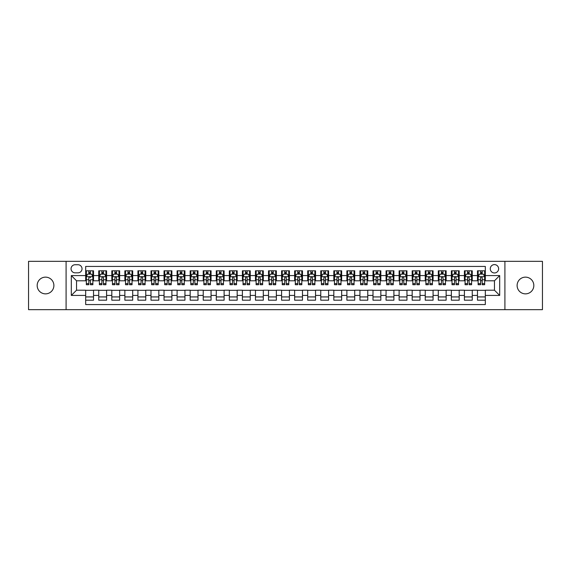 <?xml version="1.0" encoding="UTF-8"?>
<svg xmlns="http://www.w3.org/2000/svg" width="571" height="571" viewBox="0 0 571 571"><rect width="100%" height="100%" fill="white"/><g stroke="black" fill="none" stroke-linecap="round" stroke-linejoin="round"><path stroke-width="0.86" d="M525.47 277.142A8.358 8.358 0 0 0 517.112 285.5A8.358 8.358 0 0 0 525.47 293.858A8.358 8.358 0 0 0 533.828 285.5A8.358 8.358 0 0 0 525.47 277.142M45.53 277.142A8.358 8.358 0 0 0 37.172 285.5A8.358 8.358 0 0 0 45.53 293.858A8.358 8.358 0 0 0 53.888 285.5A8.358 8.358 0 0 0 45.53 277.142M494.457 264.601A4.183 4.183 0 0 0 490.275 268.784A4.183 4.183 0 0 0 494.457 272.959A4.183 4.183 0 0 0 498.633 268.784A4.183 4.183 0 0 0 494.457 264.601M504.907 309.66L542.45 309.66L542.45 261.34L504.907 261.34L504.907 309.66L66.093 309.66L66.093 261.34L28.55 261.34L28.55 309.66L66.093 309.66M485.314 270.811L477.477 270.811L477.477 275.572L472.253 275.572L472.253 280.796L477.477 280.796L477.477 275.572M472.253 275.572L472.253 270.811L464.416 270.811L464.416 275.572L459.191 275.572L459.191 280.796L464.416 280.796L464.416 275.572M459.191 275.572L459.191 270.811L451.361 270.811L451.361 275.572L446.137 275.572L446.137 280.796L451.361 280.796L451.361 275.572M446.137 275.572L446.137 270.811L438.3 270.811L438.3 275.572L433.075 275.572L433.075 280.796L438.3 280.796L438.3 275.572M433.075 275.572L433.075 270.811L425.238 270.811L425.238 275.572L420.013 275.572L420.013 280.796L425.238 280.796L425.238 275.572M420.013 275.572L420.013 270.811L412.176 270.811L412.176 275.572L406.959 275.572L406.959 280.796L412.176 280.796L412.176 275.572M406.959 275.572L406.959 270.811L399.122 270.811L399.122 275.572L393.897 275.572L393.897 280.796L399.122 280.796L399.122 275.572M393.897 275.572L393.897 270.811L386.06 270.811L386.06 275.572L380.836 275.572L380.836 280.796L386.06 280.796L386.06 275.572M380.836 275.572L380.836 270.811L372.999 270.811L372.999 275.572L367.774 275.572L367.774 280.796L372.999 280.796L372.999 275.572M367.774 275.572L367.774 270.811L359.937 270.811L359.937 275.572L354.719 275.572L354.719 280.796L359.937 280.796L359.937 275.572M354.719 275.572L354.719 270.811L346.882 270.811L346.882 275.572L341.658 275.572L341.658 280.796L346.882 280.796L346.882 275.572M341.658 275.572L341.658 270.811L333.821 270.811L333.821 275.572L328.596 275.572L328.596 280.796L333.821 280.796L333.821 275.572M328.596 275.572L328.596 270.811L320.759 270.811L320.759 275.572L315.535 275.572L315.535 280.796L320.759 280.796L320.759 275.572M315.535 275.572L315.535 270.811L307.705 270.811L307.705 275.572L302.48 275.572L302.48 280.796L307.705 280.796L307.705 275.572M302.48 275.572L302.48 270.811L294.643 270.811L294.643 275.572L289.418 275.572L289.418 280.796L294.643 280.796L294.643 275.572M289.418 275.572L289.418 270.811L281.582 270.811L281.582 275.572L276.357 275.572L276.357 280.796L281.582 280.796L281.582 275.572M276.357 275.572L276.357 270.811L268.52 270.811L268.52 275.572L263.295 275.572L263.295 280.796L268.52 280.796L268.52 275.572M263.295 275.572L263.295 270.811L255.465 270.811L255.465 275.572L250.241 275.572L250.241 280.796L255.465 280.796L255.465 275.572M250.241 275.572L250.241 270.811L242.404 270.811L242.404 275.572L237.179 275.572L237.179 280.796L242.404 280.796L242.404 275.572M237.179 275.572L237.179 270.811L229.342 270.811L229.342 275.572L224.118 275.572L224.118 280.796L229.342 280.796L229.342 275.572M224.118 275.572L224.118 270.811L216.281 270.811L216.281 275.572L211.063 275.572L211.063 280.796L216.281 280.796L216.281 275.572M211.063 275.572L211.063 270.811L203.226 270.811L203.226 275.572L198.001 275.572L198.001 280.796L203.226 280.796L203.226 275.572M198.001 275.572L198.001 270.811L190.164 270.811L190.164 275.572L184.94 275.572L184.94 280.796L190.164 280.796L190.164 275.572M184.94 275.572L184.94 270.811L177.103 270.811L177.103 275.572L171.878 275.572L171.878 280.796L177.103 280.796L177.103 275.572M171.878 275.572L171.878 270.811L164.041 270.811L164.041 275.572L158.824 275.572L158.824 280.796L164.041 280.796L164.041 275.572M158.824 275.572L158.824 270.811L150.987 270.811L150.987 275.572L145.762 275.572L145.762 280.796L150.987 280.796L150.987 275.572M145.762 275.572L145.762 270.811L137.925 270.811L137.925 275.572L132.7 275.572L132.7 280.796L137.925 280.796L137.925 275.572M132.7 275.572L132.7 270.811L124.863 270.811L124.863 275.572L119.639 275.572L119.639 280.796L124.863 280.796L124.863 275.572M119.639 275.572L119.639 270.811L111.809 270.811L111.809 275.572L106.584 275.572L106.584 280.796L111.809 280.796L111.809 275.572M106.584 275.572L106.584 270.811L98.747 270.811L98.747 280.796L93.523 280.796L93.523 270.811L85.686 270.811M85.686 300.189L93.523 300.189L93.523 290.204L98.747 290.204L98.747 300.189L106.584 300.189L106.584 290.204L111.809 290.204L111.809 295.428L106.584 295.428M111.809 295.428L111.809 300.189L119.639 300.189L119.639 290.204L124.863 290.204L124.863 295.428L119.639 295.428M124.863 295.428L124.863 300.189L132.7 300.189L132.7 290.204L137.925 290.204L137.925 295.428L132.7 295.428M137.925 295.428L137.925 300.189L145.762 300.189L145.762 290.204L150.987 290.204L150.987 295.428L145.762 295.428M150.987 295.428L150.987 300.189L158.824 300.189L158.824 290.204L164.041 290.204L164.041 295.428L158.824 295.428M164.041 295.428L164.041 300.189L171.878 300.189L171.878 290.204L177.103 290.204L177.103 295.428L171.878 295.428M177.103 295.428L177.103 300.189L184.94 300.189L184.94 290.204L190.164 290.204L190.164 295.428L184.94 295.428M190.164 295.428L190.164 300.189L198.001 300.189L198.001 290.204L203.226 290.204L203.226 295.428L198.001 295.428M203.226 295.428L203.226 300.189L211.063 300.189L211.063 290.204L216.281 290.204L216.281 295.428L211.063 295.428M216.281 295.428L216.281 300.189L224.118 300.189L224.118 290.204L229.342 290.204L229.342 295.428L224.118 295.428M229.342 295.428L229.342 300.189L237.179 300.189L237.179 290.204L242.404 290.204L242.404 295.428L237.179 295.428M242.404 295.428L242.404 300.189L250.241 300.189L250.241 290.204L255.465 290.204L255.465 295.428L250.241 295.428M255.465 295.428L255.465 300.189L263.295 300.189L263.295 290.204L268.52 290.204L268.52 295.428L263.295 295.428M268.52 295.428L268.52 300.189L276.357 300.189L276.357 290.204L281.582 290.204L281.582 295.428L276.357 295.428M281.582 295.428L281.582 300.189L289.418 300.189L289.418 290.204L294.643 290.204L294.643 295.428L289.418 295.428M294.643 295.428L294.643 300.189L302.48 300.189L302.48 290.204L307.705 290.204L307.705 295.428L302.48 295.428M307.705 295.428L307.705 300.189L315.535 300.189L315.535 290.204L320.759 290.204L320.759 295.428L315.535 295.428M320.759 295.428L320.759 300.189L328.596 300.189L328.596 290.204L333.821 290.204L333.821 295.428L328.596 295.428M333.821 295.428L333.821 300.189L341.658 300.189L341.658 290.204L346.882 290.204L346.882 295.428L341.658 295.428M346.882 295.428L346.882 300.189L354.719 300.189L354.719 290.204L359.937 290.204L359.937 295.428L354.719 295.428M359.937 295.428L359.937 300.189L367.774 300.189L367.774 290.204L372.999 290.204L372.999 295.428L367.774 295.428M372.999 295.428L372.999 300.189L380.836 300.189L380.836 290.204L386.06 290.204L386.06 295.428L380.836 295.428M386.06 295.428L386.06 300.189L393.897 300.189L393.897 290.204L399.122 290.204L399.122 295.428L393.897 295.428M399.122 295.428L399.122 300.189L406.959 300.189L406.959 290.204L412.176 290.204L412.176 295.428L406.959 295.428M412.176 295.428L412.176 300.189L420.013 300.189L420.013 290.204L425.238 290.204L425.238 295.428L420.013 295.428M425.238 295.428L425.238 300.189L433.075 300.189L433.075 290.204L438.3 290.204L438.3 295.428L433.075 295.428M438.3 295.428L438.3 300.189L446.137 300.189L446.137 290.204L451.361 290.204L451.361 295.428L446.137 295.428M451.361 295.428L451.361 300.189L459.191 300.189L459.191 290.204L464.416 290.204L464.416 295.428L459.191 295.428M464.416 295.428L464.416 300.189L472.253 300.189L472.253 290.204L477.477 290.204L477.477 295.428L472.253 295.428M75.108 272.831L77.984 272.831A4.047 4.047 0 0 0 82.031 268.784A4.047 4.047 0 0 0 77.984 264.737L75.108 264.737A4.047 4.047 0 0 0 71.061 268.784A4.047 4.047 0 0 0 75.108 272.831M504.907 261.34L66.093 261.34M485.314 275.572L485.314 266.436L85.686 266.436L85.686 280.796L76.543 280.796L76.543 290.204L85.686 290.204L85.686 304.564L485.314 304.564L485.314 290.204L494.457 290.204L494.457 280.796L485.314 280.796L485.314 275.572L499.682 275.572L499.682 295.428L485.314 295.428M85.686 295.428L71.318 295.428L71.318 275.572L85.686 275.572M477.477 295.428L477.477 300.189L485.314 300.189M85.686 274.073L86.342 274.073M88.819 274.073L90.389 274.073M92.866 274.073L93.523 274.073M85.686 280.668L86.342 280.668M88.819 280.668L90.389 280.668M92.866 280.668L93.523 280.668M85.686 290.332L93.523 290.332M85.686 296.927L93.523 296.927M98.747 280.668L99.397 280.668M101.881 280.668L103.451 280.668M105.928 280.668L106.584 280.668M98.747 274.073L99.397 274.073M101.881 274.073L103.451 274.073M105.928 274.073L106.584 274.073M98.747 290.332L106.584 290.332M98.747 296.927L106.584 296.927M111.809 290.332L119.639 290.332M111.809 296.927L119.639 296.927M111.809 274.073L112.458 274.073M114.942 274.073L116.505 274.073M118.989 274.073L119.639 274.073M111.809 280.668L112.458 280.668M114.942 280.668L116.505 280.668M118.989 280.668L119.639 280.668M124.863 290.332L132.7 290.332M124.863 296.927L132.7 296.927M124.863 274.073L125.52 274.073M127.997 274.073L129.567 274.073M132.051 274.073L132.7 274.073M124.863 280.668L125.52 280.668M127.997 280.668L129.567 280.668M132.051 280.668L132.7 280.668M137.925 290.332L145.762 290.332M137.925 296.927L145.762 296.927M137.925 274.073L138.582 274.073M141.058 274.073L142.629 274.073M145.105 274.073L145.762 274.073M137.925 280.668L138.582 280.668M141.058 280.668L142.629 280.668M145.105 280.668L145.762 280.668M150.987 290.332L158.824 290.332M150.987 296.927L158.824 296.927M150.987 274.073L151.636 274.073M154.12 274.073L155.683 274.073M158.167 274.073L158.824 274.073M150.987 280.668L151.636 280.668M154.12 280.668L155.683 280.668M158.167 280.668L158.824 280.668M164.041 290.332L171.878 290.332M164.041 296.927L171.878 296.927M164.041 274.073L164.698 274.073M167.182 274.073L168.745 274.073M171.229 274.073L171.878 274.073M164.041 280.668L164.698 280.668M167.182 280.668L168.745 280.668M171.229 280.668L171.878 280.668M177.103 290.332L184.94 290.332M177.103 296.927L184.94 296.927M177.103 274.073L177.759 274.073M180.236 274.073L181.806 274.073M184.29 274.073L184.94 274.073M177.103 280.668L177.759 280.668M180.236 280.668L181.806 280.668M184.29 280.668L184.94 280.668M190.164 290.332L198.001 290.332M190.164 296.927L198.001 296.927M190.164 274.073L190.814 274.073M193.298 274.073L194.868 274.073M197.345 274.073L198.001 274.073M190.164 280.668L190.814 280.668M193.298 280.668L194.868 280.668M197.345 280.668L198.001 280.668M203.226 290.332L211.063 290.332M203.226 296.927L211.063 296.927M203.226 274.073L203.876 274.073M206.359 274.073L207.923 274.073M210.406 274.073L211.063 274.073M203.226 280.668L203.876 280.668M206.359 280.668L207.923 280.668M210.406 280.668L211.063 280.668M216.281 290.332L224.118 290.332M216.281 296.927L224.118 296.927M216.281 274.073L216.937 274.073M219.421 274.073L220.984 274.073M223.468 274.073L224.118 274.073M216.281 280.668L216.937 280.668M219.421 280.668L220.984 280.668M223.468 280.668L224.118 280.668M229.342 290.332L237.179 290.332M229.342 296.927L237.179 296.927M229.342 274.073L229.999 274.073M232.476 274.073L234.046 274.073M236.53 274.073L237.179 274.073M229.342 280.668L229.999 280.668M232.476 280.668L234.046 280.668M236.53 280.668L237.179 280.668M242.404 290.332L250.241 290.332M242.404 296.927L250.241 296.927M242.404 274.073L243.053 274.073M245.537 274.073L247.107 274.073M249.584 274.073L250.241 274.073M242.404 280.668L243.053 280.668M245.537 280.668L247.107 280.668M249.584 280.668L250.241 280.668M255.465 290.332L263.295 290.332M255.465 296.927L263.295 296.927M255.465 274.073L256.115 274.073M258.599 274.073L260.162 274.073M262.646 274.073L263.295 274.073M255.465 280.668L256.115 280.668M258.599 280.668L260.162 280.668M262.646 280.668L263.295 280.668M268.52 290.332L276.357 290.332M268.52 296.927L276.357 296.927M268.52 274.073L269.177 274.073M271.653 274.073L273.224 274.073M275.707 274.073L276.357 274.073M268.52 280.668L269.177 280.668M271.653 280.668L273.224 280.668M275.707 280.668L276.357 280.668M281.582 290.332L289.418 290.332M281.582 296.927L289.418 296.927M281.582 274.073L282.238 274.073M284.715 274.073L286.285 274.073M288.762 274.073L289.418 274.073M281.582 280.668L282.238 280.668M284.715 280.668L286.285 280.668M288.762 280.668L289.418 280.668M294.643 290.332L302.48 290.332M294.643 296.927L302.48 296.927M294.643 274.073L295.293 274.073M297.776 274.073L299.347 274.073M301.823 274.073L302.48 274.073M294.643 280.668L295.293 280.668M297.776 280.668L299.347 280.668M301.823 280.668L302.48 280.668M307.705 290.332L315.535 290.332M307.705 296.927L315.535 296.927M307.705 274.073L308.354 274.073M310.838 274.073L312.401 274.073M314.885 274.073L315.535 274.073M307.705 280.668L308.354 280.668M310.838 280.668L312.401 280.668M314.885 280.668L315.535 280.668M320.759 290.332L328.596 290.332M320.759 296.927L328.596 296.927M320.759 274.073L321.416 274.073M323.893 274.073L325.463 274.073M327.947 274.073L328.596 274.073M320.759 280.668L321.416 280.668M323.893 280.668L325.463 280.668M327.947 280.668L328.596 280.668M333.821 290.332L341.658 290.332M333.821 296.927L341.658 296.927M333.821 274.073L334.47 274.073M336.954 274.073L338.524 274.073M341.001 274.073L341.658 274.073M333.821 280.668L334.47 280.668M336.954 280.668L338.524 280.668M341.001 280.668L341.658 280.668M346.882 290.332L354.719 290.332M346.882 296.927L354.719 296.927M346.882 274.073L347.532 274.073M350.016 274.073L351.579 274.073M354.063 274.073L354.719 274.073M346.882 280.668L347.532 280.668M350.016 280.668L351.579 280.668M354.063 280.668L354.719 280.668M359.937 290.332L367.774 290.332M359.937 296.927L367.774 296.927M359.937 274.073L360.594 274.073M363.077 274.073L364.641 274.073M367.124 274.073L367.774 274.073M359.937 280.668L360.594 280.668M363.077 280.668L364.641 280.668M367.124 280.668L367.774 280.668M372.999 290.332L380.836 290.332M372.999 296.927L380.836 296.927M372.999 274.073L373.655 274.073M376.132 274.073L377.702 274.073M380.186 274.073L380.836 274.073M372.999 280.668L373.655 280.668M376.132 280.668L377.702 280.668M380.186 280.668L380.836 280.668M386.06 290.332L393.897 290.332M386.06 296.927L393.897 296.927M386.06 274.073L386.71 274.073M389.194 274.073L390.764 274.073M393.241 274.073L393.897 274.073M386.06 280.668L386.71 280.668M389.194 280.668L390.764 280.668M393.241 280.668L393.897 280.668M399.122 290.332L406.959 290.332M399.122 296.927L406.959 296.927M399.122 274.073L399.771 274.073M402.255 274.073L403.818 274.073M406.302 274.073L406.959 274.073M399.122 280.668L399.771 280.668M402.255 280.668L403.818 280.668M406.302 280.668L406.959 280.668M412.176 290.332L420.013 290.332M412.176 296.927L420.013 296.927M412.176 274.073L412.833 274.073M415.317 274.073L416.88 274.073M419.364 274.073L420.013 274.073M412.176 280.668L412.833 280.668M415.317 280.668L416.88 280.668M419.364 280.668L420.013 280.668M425.238 290.332L433.075 290.332M425.238 296.927L433.075 296.927M425.238 274.073L425.895 274.073M428.371 274.073L429.942 274.073M432.418 274.073L433.075 274.073M425.238 280.668L425.895 280.668M428.371 280.668L429.942 280.668M432.418 280.668L433.075 280.668M438.3 290.332L446.137 290.332M438.3 296.927L446.137 296.927M438.3 274.073L438.949 274.073M441.433 274.073L443.003 274.073M445.48 274.073L446.137 274.073M438.3 280.668L438.949 280.668M441.433 280.668L443.003 280.668M445.48 280.668L446.137 280.668M451.361 290.332L459.191 290.332M451.361 296.927L459.191 296.927M451.361 274.073L452.011 274.073M454.495 274.073L456.058 274.073M458.542 274.073L459.191 274.073M451.361 280.668L452.011 280.668M454.495 280.668L456.058 280.668M458.542 280.668L459.191 280.668M464.416 290.332L472.253 290.332M464.416 296.927L472.253 296.927M464.416 274.073L465.072 274.073M467.549 274.073L469.119 274.073M471.603 274.073L472.253 274.073M464.416 280.668L465.072 280.668M467.549 280.668L469.119 280.668M471.603 280.668L472.253 280.668M477.477 290.332L485.314 290.332M477.477 296.927L485.314 296.927M477.477 274.073L478.134 274.073M480.611 274.073L482.181 274.073M484.658 274.073L485.314 274.073M477.477 280.668L478.134 280.668M480.611 280.668L482.181 280.668M484.658 280.668L485.314 280.668M76.543 280.796L71.318 275.572M76.543 290.204L71.318 295.428M499.682 275.572L494.457 280.796M499.682 295.428L494.457 290.204M90.389 270.811L90.389 274.137L90.389 272.503L88.819 272.503M92.866 283.651L90.389 283.651L90.389 284.715L92.866 284.715L92.866 276.749L91.56 274.137L87.648 274.137L86.342 276.749L86.342 279.776L86.342 270.811M86.342 282.138L86.342 283.016M86.342 274.887L86.342 272.503M86.342 283.651L86.342 284.715L88.819 284.715L88.819 283.651L86.342 283.651L86.342 279.776L88.819 279.776L88.819 282.138M92.866 274.887L92.866 272.503M90.389 283.651L90.389 279.776L92.866 279.776L92.866 270.811M88.819 274.137L88.819 270.811M90.389 282.138L90.389 283.016M88.819 283.651L88.819 277.727C89.347 276.721 89.868 276.721 90.389 277.727L90.389 276.685M103.451 272.503L101.881 272.503M105.928 283.651L103.451 283.651L103.451 284.715L105.928 284.715L105.928 276.749L104.621 274.137L100.703 274.137L99.397 276.749L99.397 284.715L101.881 284.715L101.881 283.651L99.397 283.651M99.397 276.749L99.397 270.811M105.928 276.749L105.928 270.811M101.881 274.137L101.881 270.811M103.451 270.811L103.451 274.137M103.451 283.651L103.451 277.727C102.923 276.721 102.402 276.721 101.881 277.727L101.881 283.651M116.505 272.503L114.942 272.503M118.989 283.651L116.505 283.651L116.505 284.715L118.989 284.715L118.989 276.749L117.683 274.137L113.765 274.137L112.458 276.749L112.458 284.715L114.942 284.715L114.942 283.651L112.458 283.651M112.458 276.749L112.458 270.811M118.989 276.749L118.989 270.811M114.942 274.137L114.942 270.811M116.505 270.811L116.505 274.137M116.505 283.651L116.505 277.727C115.984 276.721 115.463 276.721 114.942 277.727L114.942 283.651M129.567 272.503L127.997 272.503M132.051 283.651L129.567 283.651L129.567 284.715L132.051 284.715L132.051 276.749L130.745 274.137L126.826 274.137L125.52 276.749L125.52 284.715L127.997 284.715L127.997 283.651L125.52 283.651M125.52 276.749L125.52 270.811M132.051 276.749L132.051 270.811M127.997 274.137L127.997 270.811M129.567 270.811L129.567 274.137M129.567 283.651L129.567 277.727C129.046 276.721 128.525 276.721 127.997 277.727L127.997 283.651M142.629 272.503L141.058 272.503M145.105 283.651L142.629 283.651L142.629 284.715L145.105 284.715L145.105 276.749L143.799 274.137L139.881 274.137L138.582 276.749L138.582 284.715L141.058 284.715L141.058 283.651L138.582 283.651M138.582 276.749L138.582 270.811M145.105 276.749L145.105 270.811M141.058 274.137L141.058 270.811M142.629 270.811L142.629 274.137M142.629 283.651L142.629 277.727C142.108 276.721 141.579 276.721 141.058 277.727L141.058 283.651M155.683 272.503L154.12 272.503M158.167 283.651L155.683 283.651L155.683 284.715L158.167 284.715L158.167 276.749L156.861 274.137L152.942 274.137L151.636 276.749L151.636 284.715L154.12 284.715L154.12 283.651L151.636 283.651M151.636 276.749L151.636 270.811M158.167 276.749L158.167 270.811M154.12 274.137L154.12 270.811M155.683 270.811L155.683 274.137M155.683 283.651L155.683 277.727C155.162 276.721 154.641 276.721 154.12 277.727L154.12 283.651M168.745 272.503L167.182 272.503M171.229 283.651L168.745 283.651L168.745 284.715L171.229 284.715L171.229 276.749L169.922 274.137L166.004 274.137L164.698 276.749L164.698 284.715L167.182 284.715L167.182 283.651L164.698 283.651M164.698 276.749L164.698 270.811M171.229 276.749L171.229 270.811M167.182 274.137L167.182 270.811M168.745 270.811L168.745 274.137M168.745 283.651L168.745 277.727C168.224 276.721 167.703 276.721 167.182 277.727L167.182 283.651M181.806 272.503L180.236 272.503M184.29 283.651L181.806 283.651L181.806 284.715L184.29 284.715L184.29 276.749L182.984 274.137L179.066 274.137L177.759 276.749L177.759 284.715L180.236 284.715L180.236 283.651L177.759 283.651M177.759 276.749L177.759 270.811M184.29 276.749L184.29 270.811M180.236 274.137L180.236 270.811M181.806 270.811L181.806 274.137M181.806 283.651L181.806 277.727C181.285 276.721 180.764 276.721 180.236 277.727L180.236 283.651M194.868 272.503L193.298 272.503M197.345 283.651L194.868 283.651L194.868 284.715L197.345 284.715L197.345 276.749L196.039 274.137L192.12 274.137L190.814 276.749L190.814 284.715L193.298 284.715L193.298 283.651L190.814 283.651M190.814 276.749L190.814 270.811M197.345 276.749L197.345 270.811M193.298 274.137L193.298 270.811M194.868 270.811L194.868 274.137M194.868 283.651L194.868 277.727C194.347 276.721 193.819 276.721 193.298 277.727L193.298 283.651M207.923 272.503L206.359 272.503M210.406 283.651L207.923 283.651L207.923 284.715L210.406 284.715L210.406 276.749L209.1 274.137L205.182 274.137L203.876 276.749L203.876 284.715L206.359 284.715L206.359 283.651L203.876 283.651M203.876 276.749L203.876 270.811M210.406 276.749L210.406 270.811M206.359 274.137L206.359 270.811M207.923 270.811L207.923 274.137M207.923 283.651L207.923 277.727C207.401 276.721 206.88 276.721 206.359 277.727L206.359 283.651M220.984 272.503L219.421 272.503M223.468 283.651L220.984 283.651L220.984 284.715L223.468 284.715L223.468 276.749L222.162 274.137L218.243 274.137L216.937 276.749L216.937 284.715L219.421 284.715L219.421 283.651L216.937 283.651M216.937 276.749L216.937 270.811M223.468 276.749L223.468 270.811M219.421 274.137L219.421 270.811M220.984 270.811L220.984 274.137M220.984 283.651L220.984 277.727C220.463 276.721 219.942 276.721 219.421 277.727L219.421 283.651M234.046 272.503L232.476 272.503M236.53 283.651L234.046 283.651L234.046 284.715L236.53 284.715L236.53 276.749L235.223 274.137L231.305 274.137L229.999 276.749L229.999 284.715L232.476 284.715L232.476 283.651L229.999 283.651M229.999 276.749L229.999 270.811M236.53 276.749L236.53 270.811M232.476 274.137L232.476 270.811M234.046 270.811L234.046 274.137M234.046 283.651L234.046 277.727C233.525 276.721 233.004 276.721 232.476 277.727L232.476 283.651M247.107 272.503L245.537 272.503M249.584 283.651L247.107 283.651L247.107 284.715L249.584 284.715L249.584 276.749L248.278 274.137L244.359 274.137L243.053 276.749L243.053 284.715L245.537 284.715L245.537 283.651L243.053 283.651M243.053 276.749L243.053 270.811M249.584 276.749L249.584 270.811M245.537 274.137L245.537 270.811M247.107 270.811L247.107 274.137M247.107 283.651L247.107 277.727C246.579 276.721 246.058 276.721 245.537 277.727L245.537 283.651M260.162 272.503L258.599 272.503M262.646 283.651L260.162 283.651L260.162 284.715L262.646 284.715L262.646 276.749L261.34 274.137L257.421 274.137L256.115 276.749L256.115 284.715L258.599 284.715L258.599 283.651L256.115 283.651M256.115 276.749L256.115 270.811M262.646 276.749L262.646 270.811M258.599 274.137L258.599 270.811M260.162 270.811L260.162 274.137M260.162 283.651L260.162 277.727C259.641 276.721 259.12 276.721 258.599 277.727L258.599 283.651M273.224 272.503L271.653 272.503M275.707 283.651L273.224 283.651L273.224 284.715L275.707 284.715L275.707 276.749L274.401 274.137L270.483 274.137L269.177 276.749L269.177 284.715L271.653 284.715L271.653 283.651L269.177 283.651M269.177 276.749L269.177 270.811M275.707 276.749L275.707 270.811M271.653 274.137L271.653 270.811M273.224 270.811L273.224 274.137M273.224 283.651L273.224 277.727C272.702 276.721 272.181 276.721 271.653 277.727L271.653 283.651M286.285 272.503L284.715 272.503M288.762 283.651L286.285 283.651L286.285 284.715L288.762 284.715L288.762 276.749L287.456 274.137L283.544 274.137L282.238 276.749L282.238 284.715L284.715 284.715L284.715 283.651L282.238 283.651M282.238 276.749L282.238 270.811M288.762 276.749L288.762 270.811M284.715 274.137L284.715 270.811M286.285 270.811L286.285 274.137M286.285 283.651L286.285 277.727C285.764 276.721 285.243 276.721 284.715 277.727L284.715 283.651M299.347 272.503L297.776 272.503M301.823 283.651L299.347 283.651L299.347 284.715L301.823 284.715L301.823 276.749L300.517 274.137L296.599 274.137L295.293 276.749L295.293 284.715L297.776 284.715L297.776 283.651L295.293 283.651M295.293 276.749L295.293 270.811M301.823 276.749L301.823 270.811M297.776 274.137L297.776 270.811M299.347 270.811L299.347 274.137M299.347 283.651L299.347 277.727C298.819 276.721 298.298 276.721 297.776 277.727L297.776 283.651M312.401 272.503L310.838 272.503M314.885 283.651L312.401 283.651L312.401 284.715L314.885 284.715L314.885 276.749L313.579 274.137L309.66 274.137L308.354 276.749L308.354 284.715L310.838 284.715L310.838 283.651L308.354 283.651M308.354 276.749L308.354 270.811M314.885 276.749L314.885 270.811M310.838 274.137L310.838 270.811M312.401 270.811L312.401 274.137M312.401 283.651L312.401 277.727C311.88 276.721 311.359 276.721 310.838 277.727L310.838 283.651M325.463 272.503L323.893 272.503M327.947 283.651L325.463 283.651L325.463 284.715L327.947 284.715L327.947 276.749L326.641 274.137L322.722 274.137L321.416 276.749L321.416 284.715L323.893 284.715L323.893 283.651L321.416 283.651M321.416 276.749L321.416 270.811M327.947 276.749L327.947 270.811M323.893 274.137L323.893 270.811M325.463 270.811L325.463 274.137M325.463 283.651L325.463 277.727C324.942 276.721 324.421 276.721 323.893 277.727L323.893 283.651M338.524 272.503L336.954 272.503M341.001 283.651L338.524 283.651L338.524 284.715L341.001 284.715L341.001 276.749L339.695 274.137L335.777 274.137L334.47 276.749L334.47 284.715L336.954 284.715L336.954 283.651L334.47 283.651M334.47 276.749L334.47 270.811M341.001 276.749L341.001 270.811M336.954 274.137L336.954 270.811M338.524 270.811L338.524 274.137M338.524 283.651L338.524 277.727C338.003 276.721 337.475 276.721 336.954 277.727L336.954 283.651M351.579 272.503L350.016 272.503M354.063 283.651L351.579 283.651L351.579 284.715L354.063 284.715L354.063 276.749L352.757 274.137L348.838 274.137L347.532 276.749L347.532 284.715L350.016 284.715L350.016 283.651L347.532 283.651M347.532 276.749L347.532 270.811M354.063 276.749L354.063 270.811M350.016 274.137L350.016 270.811M351.579 270.811L351.579 274.137M351.579 283.651L351.579 277.727C351.058 276.721 350.537 276.721 350.016 277.727L350.016 283.651M364.641 272.503L363.077 272.503M367.124 283.651L364.641 283.651L364.641 284.715L367.124 284.715L367.124 276.749L365.818 274.137L361.9 274.137L360.594 276.749L360.594 284.715L363.077 284.715L363.077 283.651L360.594 283.651M360.594 276.749L360.594 270.811M367.124 276.749L367.124 270.811M363.077 274.137L363.077 270.811M364.641 270.811L364.641 274.137M364.641 283.651L364.641 277.727C364.12 276.721 363.599 276.721 363.077 277.727L363.077 283.651M377.702 272.503L376.132 272.503M380.186 283.651L377.702 283.651L377.702 284.715L380.186 284.715L380.186 276.749L378.88 274.137L374.961 274.137L373.655 276.749L373.655 284.715L376.132 284.715L376.132 283.651L373.655 283.651M373.655 276.749L373.655 270.811M380.186 276.749L380.186 270.811M376.132 274.137L376.132 270.811M377.702 270.811L377.702 274.137M377.702 283.651L377.702 277.727C377.181 276.721 376.66 276.721 376.132 277.727L376.132 283.651M390.764 272.503L389.194 272.503M393.241 283.651L390.764 283.651L390.764 284.715L393.241 284.715L393.241 276.749L391.934 274.137L388.016 274.137L386.71 276.749L386.71 284.715L389.194 284.715L389.194 283.651L386.71 283.651M386.71 276.749L386.71 270.811M393.241 276.749L393.241 270.811M389.194 274.137L389.194 270.811M390.764 270.811L390.764 274.137M390.764 283.651L390.764 277.727C390.243 276.721 389.715 276.721 389.194 277.727L389.194 283.651M403.818 272.503L402.255 272.503M406.302 283.651L403.818 283.651L403.818 284.715L406.302 284.715L406.302 276.749L404.996 274.137L401.078 274.137L399.771 276.749L399.771 284.715L402.255 284.715L402.255 283.651L399.771 283.651M399.771 276.749L399.771 270.811M406.302 276.749L406.302 270.811M402.255 274.137L402.255 270.811M403.818 270.811L403.818 274.137M403.818 283.651L403.818 277.727C403.297 276.721 402.776 276.721 402.255 277.727L402.255 283.651M416.88 272.503L415.317 272.503M419.364 283.651L416.88 283.651L416.88 284.715L419.364 284.715L419.364 276.749L418.058 274.137L414.139 274.137L412.833 276.749L412.833 284.715L415.317 284.715L415.317 283.651L412.833 283.651M412.833 276.749L412.833 270.811M419.364 276.749L419.364 270.811M415.317 274.137L415.317 270.811M416.88 270.811L416.88 274.137M416.88 283.651L416.88 277.727C416.359 276.721 415.838 276.721 415.317 277.727L415.317 283.651M429.942 272.503L428.371 272.503M432.418 283.651L429.942 283.651L429.942 284.715L432.418 284.715L432.418 276.749L431.119 274.137L427.201 274.137L425.895 276.749L425.895 284.715L428.371 284.715L428.371 283.651L425.895 283.651M425.895 276.749L425.895 270.811M432.418 276.749L432.418 270.811M428.371 274.137L428.371 270.811M429.942 270.811L429.942 274.137M429.942 283.651L429.942 277.727C429.421 276.721 428.9 276.721 428.371 277.727L428.371 283.651M443.003 272.503L441.433 272.503M445.48 283.651L443.003 283.651L443.003 284.715L445.48 284.715L445.48 276.749L444.174 274.137L440.255 274.137L438.949 276.749L438.949 284.715L441.433 284.715L441.433 283.651L438.949 283.651M438.949 276.749L438.949 270.811M445.48 276.749L445.48 270.811M441.433 274.137L441.433 270.811M443.003 270.811L443.003 274.137M443.003 283.651L443.003 277.727C442.475 276.721 441.954 276.721 441.433 277.727L441.433 283.651M456.058 272.503L454.495 272.503M458.542 283.651L456.058 283.651L456.058 284.715L458.542 284.715L458.542 276.749L457.235 274.137L453.317 274.137L452.011 276.749L452.011 284.715L454.495 284.715L454.495 283.651L452.011 283.651M452.011 276.749L452.011 270.811M458.542 276.749L458.542 270.811M454.495 274.137L454.495 270.811M456.058 270.811L456.058 274.137M456.058 283.651L456.058 277.727C455.537 276.721 455.016 276.721 454.495 277.727L454.495 283.651M469.119 272.503L467.549 272.503M471.603 283.651L469.119 283.651L469.119 284.715L471.603 284.715L471.603 276.749L470.297 274.137L466.379 274.137L465.072 276.749L465.072 284.715L467.549 284.715L467.549 283.651L465.072 283.651M465.072 276.749L465.072 270.811M471.603 276.749L471.603 270.811M467.549 274.137L467.549 270.811M469.119 270.811L469.119 274.137M469.119 283.651L469.119 277.727C468.598 276.721 468.077 276.721 467.549 277.727L467.549 283.651M482.181 272.503L480.611 272.503M484.658 283.651L482.181 283.651L482.181 284.715L484.658 284.715L484.658 276.749L483.352 274.137L479.44 274.137L478.134 276.749L478.134 284.715L480.611 284.715L480.611 283.651L478.134 283.651M478.134 276.749L478.134 270.811M484.658 276.749L484.658 270.811M480.611 274.137L480.611 270.811M482.181 270.811L482.181 274.137M482.181 283.651L482.181 277.727C481.66 276.721 481.139 276.721 480.611 277.727L480.611 283.651M98.747 295.428L93.523 295.428M98.747 275.572L93.523 275.572M92.837 276.685L86.371 276.685M86.342 274.858L87.284 274.858M91.924 274.858L92.866 274.858M90.389 273.338L88.819 273.338M105.899 276.685L99.433 276.685M99.397 274.858L100.346 274.858M104.985 274.858L105.928 274.858M101.881 279.776L99.397 279.776M105.928 279.776L103.451 279.776M103.451 273.338L101.881 273.338M118.954 276.685L112.494 276.685M112.458 274.858L113.408 274.858M118.04 274.858L118.989 274.858M114.942 279.776L112.458 279.776M118.989 279.776L116.505 279.776M116.505 273.338L114.942 273.338M132.015 276.685L125.549 276.685M125.52 274.858L126.462 274.858M131.102 274.858L132.051 274.858M127.997 279.776L125.52 279.776M132.051 279.776L129.567 279.776M129.567 273.338L127.997 273.338M145.077 276.685L138.61 276.685M138.582 274.858L139.524 274.858M144.163 274.858L145.105 274.858M141.058 279.776L138.582 279.776M145.105 279.776L142.629 279.776M142.629 273.338L141.058 273.338M158.138 276.685L151.672 276.685M151.636 274.858L152.585 274.858M157.218 274.858L158.167 274.858M154.12 279.776L151.636 279.776M158.167 279.776L155.683 279.776M155.683 273.338L154.12 273.338M171.193 276.685L164.734 276.685M164.698 274.858L165.647 274.858M170.279 274.858L171.229 274.858M167.182 279.776L164.698 279.776M171.229 279.776L168.745 279.776M168.745 273.338L167.182 273.338M184.255 276.685L177.788 276.685M177.759 274.858L178.702 274.858M183.341 274.858L184.29 274.858M180.236 279.776L177.759 279.776M184.29 279.776L181.806 279.776M181.806 273.338L180.236 273.338M197.316 276.685L190.85 276.685M190.814 274.858L191.763 274.858M196.403 274.858L197.345 274.858M193.298 279.776L190.814 279.776M197.345 279.776L194.868 279.776M194.868 273.338L193.298 273.338M210.371 276.685L203.911 276.685M203.876 274.858L204.825 274.858M209.457 274.858L210.406 274.858M206.359 279.776L203.876 279.776M210.406 279.776L207.923 279.776M207.923 273.338L206.359 273.338M223.432 276.685L216.966 276.685M216.937 274.858L217.886 274.858M222.519 274.858L223.468 274.858M219.421 279.776L216.937 279.776M223.468 279.776L220.984 279.776M220.984 273.338L219.421 273.338M236.494 276.685L230.027 276.685M229.999 274.858L230.941 274.858M235.58 274.858L236.53 274.858M232.476 279.776L229.999 279.776M236.53 279.776L234.046 279.776M234.046 273.338L232.476 273.338M249.556 276.685L243.089 276.685M243.053 274.858L244.003 274.858M248.642 274.858L249.584 274.858M245.537 279.776L243.053 279.776M249.584 279.776L247.107 279.776M247.107 273.338L245.537 273.338M262.61 276.685L256.151 276.685M256.115 274.858L257.064 274.858M261.696 274.858L262.646 274.858M258.599 279.776L256.115 279.776M262.646 279.776L260.162 279.776M260.162 273.338L258.599 273.338M275.672 276.685L269.205 276.685M269.177 274.858L270.119 274.858M274.758 274.858L275.707 274.858M271.653 279.776L269.177 279.776M275.707 279.776L273.224 279.776M273.224 273.338L271.653 273.338M288.733 276.685L282.267 276.685M282.238 274.858L283.18 274.858M287.82 274.858L288.762 274.858M284.715 279.776L282.238 279.776M288.762 279.776L286.285 279.776M286.285 273.338L284.715 273.338M301.795 276.685L295.328 276.685M295.293 274.858L296.242 274.858M300.881 274.858L301.823 274.858M297.776 279.776L295.293 279.776M301.823 279.776L299.347 279.776M299.347 273.338L297.776 273.338M314.849 276.685L308.39 276.685M308.354 274.858L309.304 274.858M313.936 274.858L314.885 274.858M310.838 279.776L308.354 279.776M314.885 279.776L312.401 279.776M312.401 273.338L310.838 273.338M327.911 276.685L321.444 276.685M321.416 274.858L322.358 274.858M326.997 274.858L327.947 274.858M323.893 279.776L321.416 279.776M327.947 279.776L325.463 279.776M325.463 273.338L323.893 273.338M340.973 276.685L334.506 276.685M334.47 274.858L335.42 274.858M340.059 274.858L341.001 274.858M336.954 279.776L334.47 279.776M341.001 279.776L338.524 279.776M338.524 273.338L336.954 273.338M354.034 276.685L347.568 276.685M347.532 274.858L348.481 274.858M353.114 274.858L354.063 274.858M350.016 279.776L347.532 279.776M354.063 279.776L351.579 279.776M351.579 273.338L350.016 273.338M367.089 276.685L360.629 276.685M360.594 274.858L361.543 274.858M366.175 274.858L367.124 274.858M363.077 279.776L360.594 279.776M367.124 279.776L364.641 279.776M364.641 273.338L363.077 273.338M380.15 276.685L373.684 276.685M373.655 274.858L374.597 274.858M379.237 274.858L380.186 274.858M376.132 279.776L373.655 279.776M380.186 279.776L377.702 279.776M377.702 273.338L376.132 273.338M393.212 276.685L386.745 276.685M386.71 274.858L387.659 274.858M392.298 274.858L393.241 274.858M389.194 279.776L386.71 279.776M393.241 279.776L390.764 279.776M390.764 273.338L389.194 273.338M406.267 276.685L399.807 276.685M399.771 274.858L400.721 274.858M405.353 274.858L406.302 274.858M402.255 279.776L399.771 279.776M406.302 279.776L403.818 279.776M403.818 273.338L402.255 273.338M419.328 276.685L412.862 276.685M412.833 274.858L413.782 274.858M418.415 274.858L419.364 274.858M415.317 279.776L412.833 279.776M419.364 279.776L416.88 279.776M416.88 273.338L415.317 273.338M432.39 276.685L425.923 276.685M425.895 274.858L426.837 274.858M431.476 274.858L432.418 274.858M428.371 279.776L425.895 279.776M432.418 279.776L429.942 279.776M429.942 273.338L428.371 273.338M445.451 276.685L438.985 276.685M438.949 274.858L439.898 274.858M444.538 274.858L445.48 274.858M441.433 279.776L438.949 279.776M445.48 279.776L443.003 279.776M443.003 273.338L441.433 273.338M458.506 276.685L452.046 276.685M452.011 274.858L452.96 274.858M457.592 274.858L458.542 274.858M454.495 279.776L452.011 279.776M458.542 279.776L456.058 279.776M456.058 273.338L454.495 273.338M471.567 276.685L465.101 276.685M465.072 274.858L466.015 274.858M470.654 274.858L471.603 274.858M467.549 279.776L465.072 279.776M471.603 279.776L469.119 279.776M469.119 273.338L467.549 273.338M484.629 276.685L478.163 276.685M478.134 274.858L479.076 274.858M483.716 274.858L484.658 274.858M480.611 279.776L478.134 279.776M484.658 279.776L482.181 279.776M482.181 273.338L480.611 273.338"/></g></svg>
